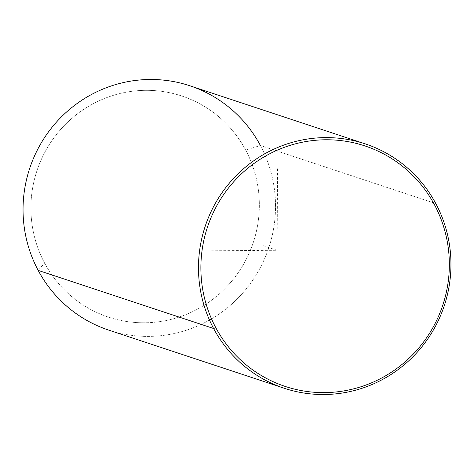 <?xml version="1.0" encoding="UTF-8"?>
<svg xmlns="http://www.w3.org/2000/svg" width="474" height="474" viewBox="0 0 474 474"><rect width="100%" height="100%" fill="white"/><g stroke="black" fill="none" stroke-linecap="round" stroke-linejoin="round"><path stroke-width="0.36" stroke-dasharray="2.37 1.78" d="M38.175 270.387L44.603 263.064A116.474 113.967 -71.7 0 1 90.907 104.991A116.474 113.967 -71.7 0 1 245.656 150.062L260.392 145.494L245.656 150.062A116.474 113.967 -71.7 0 1 199.353 308.13A116.474 113.967 -71.7 0 1 44.603 263.064L38.175 270.387A128.732 125.966 108.3 0 0 209.218 320.199A128.732 125.966 108.3 0 0 260.392 145.494L435.825 203.613L260.392 145.494A128.732 125.966 -71.7 0 1 245.733 289.543A128.732 125.966 -71.7 0 1 108.801 330.141M44.603 263.064A116.474 113.967 108.3 0 0 199.353 308.13A116.474 113.967 108.3 0 0 245.656 150.062A116.474 113.967 108.3 0 0 90.907 104.991A116.474 113.967 108.3 0 0 44.603 263.064M189.772 85.741A128.732 125.966 -71.7 0 1 260.392 145.494M277.545 168.732L277.118 250.29L196.965 250.918M277.118 250.29L261.121 244.993"/><path stroke-width="0.71" d="M260.392 145.494A128.732 125.966 108.3 0 0 89.355 95.677A128.732 125.966 108.3 0 0 38.175 270.387A128.732 125.966 -71.7 0 1 52.839 126.333A128.732 125.966 -71.7 0 1 189.772 85.741L365.199 143.859A128.732 125.966 108.3 0 0 228.267 184.457A128.732 125.966 108.3 0 0 213.608 328.506L38.175 270.387L213.608 328.506A128.732 125.966 108.3 0 0 284.228 388.259A128.732 125.966 108.3 0 0 421.161 347.667A128.732 125.966 108.3 0 0 435.825 203.613A128.732 125.966 108.3 0 0 365.199 143.859M284.228 388.259L108.801 330.141A128.732 125.966 -71.7 0 1 38.175 270.387M434.457 204.738A126.688 123.963 -71.7 0 1 384.094 376.67A126.688 123.963 -71.7 0 1 215.771 327.647A126.688 123.963 -71.7 0 1 266.133 155.715A126.688 123.963 -71.7 0 1 434.457 204.738L435.825 203.613A128.732 125.966 -71.7 0 1 384.645 378.323A128.732 125.966 -71.7 0 1 213.608 328.506L215.771 327.647A126.688 123.963 108.3 0 0 384.094 376.67A126.688 123.963 108.3 0 0 434.457 204.738A126.688 123.963 108.3 0 0 266.133 155.715A126.688 123.963 108.3 0 0 215.771 327.647L213.608 328.506A128.732 125.966 -71.7 0 1 264.782 153.801A128.732 125.966 -71.7 0 1 435.825 203.613L434.457 204.738"/></g></svg>

